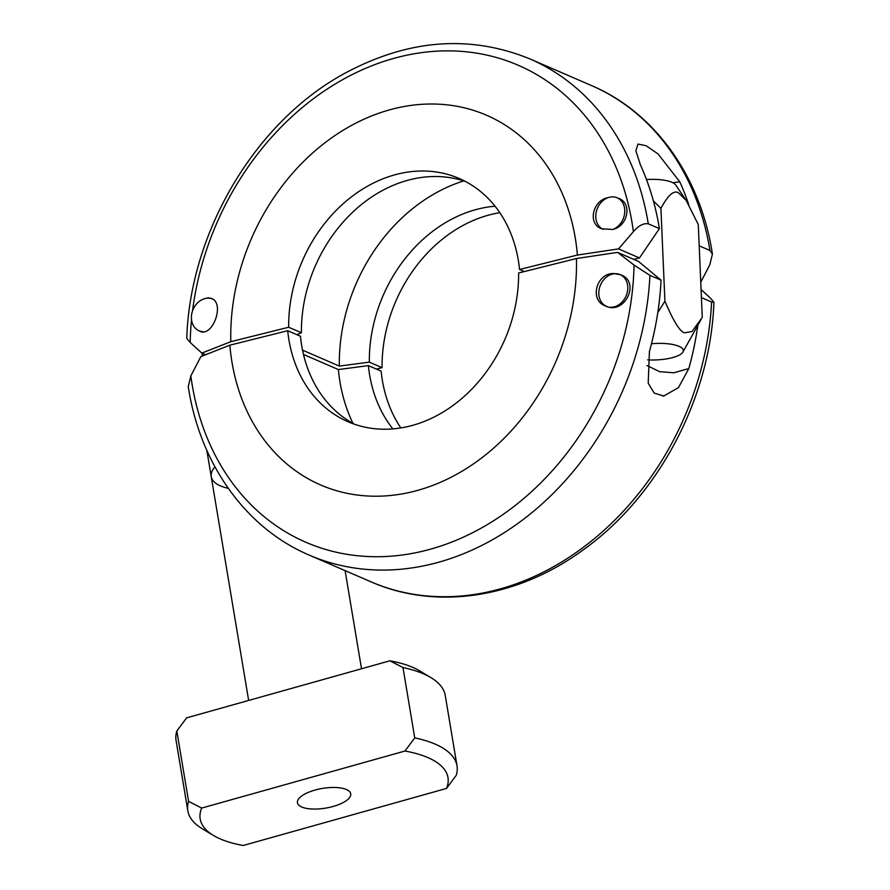 <?xml version="1.0" encoding="UTF-8"?>
<svg xmlns="http://www.w3.org/2000/svg" width="890" height="890" viewBox="0 0 890 890"><rect width="100%" height="100%" fill="white"/><g stroke="black" fill="none" stroke-linecap="round" stroke-linejoin="round"><path stroke-width="1.33" d="M192.529 310.944A265.175 213.989 113.4 0 1 412.982 53.99A265.175 213.989 113.4 0 1 633.391 231.656C638.542 225.637 643.503 223.012 648.287 223.802A275.633 222.422 -66.6 0 0 529.773 58.851C469.675 34.443 407.954 39.294 344.608 73.414C255.463 121.708 190.182 231.6 186.744 338.367L190.182 342.472A265.175 213.989 113.4 0 1 191.528 319.788M205.568 354.721L201.808 353.096L190.182 342.472M633.769 259.379L639.465 257.955L659.401 228.608L648.287 223.802M659.401 228.608A275.633 222.422 -66.6 0 0 640.411 164.828L635.872 150.833L637.974 144.069L646.04 145.682L658.022 153.892L679.827 181.871A275.633 222.422 113.4 0 1 688.715 204.555M529.773 58.851L591.427 85.529A275.633 222.422 113.4 0 1 709.942 250.468L699.184 245.818M709.942 250.468L712.412 254.106L709.819 264.719L700.753 282.252M204.7 298.639L208.171 297.827L211.475 298.439C225.337 303.245 212.387 338.289 199.494 331.091L198.192 330.357M617.07 197.769L618.728 198.37C632.623 203.387 627.773 226.527 612.576 229.464L601.551 228.774C587.2 223.646 592.818 200.15 608.148 197.624M495.062 206.224A137.816 111.217 -66.6 0 0 369.328 362.141L339.346 366.079A167.331 135.035 113.4 0 1 463.734 180.915M339.346 366.079L302.555 350.171M296.893 334.696L301.399 332.749A137.816 111.217 113.4 0 1 465.437 181.482M301.399 332.749L288.66 327.242A137.816 111.217 113.4 0 1 459.173 178.478A137.816 111.217 113.4 0 1 519.549 269.514L577.399 255.052A206.725 166.819 -66.6 0 0 393.836 108.736A206.725 166.819 -66.6 0 0 230.81 341.704L288.66 327.242M230.81 341.704L201.808 353.096M499.813 212.699A137.816 111.217 -66.6 0 0 382.066 367.648L376.37 369.072M382.066 367.648L369.328 362.141M524.299 271.561L519.549 269.514M633.391 231.656L618.539 248.9L639.465 257.955M618.539 248.9L577.399 255.052M672.784 182.706L679.827 181.871M352.974 423.406A167.331 135.035 113.4 0 1 338.389 369.561L368.371 365.612A137.816 111.217 -66.6 0 0 392.868 428.902M303.501 354.465L338.389 369.561M354.554 424.263A137.816 111.217 113.4 0 1 300.442 336.231L287.704 330.713L229.854 345.186A206.725 166.819 -66.6 0 0 413.427 491.491A206.725 166.819 -66.6 0 0 576.453 258.523L617.582 252.382L634.058 265.098A265.175 213.989 113.4 0 1 424.919 550.654A265.175 213.989 113.4 0 1 190.849 375.914L188.268 386.527M368.371 365.612L381.12 371.119A137.816 111.217 -66.6 0 0 400.856 427.934M190.849 375.914L200.862 356.579L229.854 345.186M188.246 386.538C199.894 463.701 245.673 528.171 309.242 555.115A275.633 222.422 -66.6 0 0 649.934 275.355L634.058 265.098M701.42 297.616L711.588 302.022A275.633 222.422 113.4 0 1 370.907 581.782L309.242 555.115M697.827 325.351A275.633 222.422 113.4 0 1 688.827 368.56L678.447 387.628L663.806 395.994L654.194 393.113L648.209 383.167L649.422 351.517A275.633 222.422 -66.6 0 0 661.059 280.161L638.519 261.438L617.582 252.382M649.934 275.355L661.059 280.161M701.064 289.55L710.487 298.161L713.914 302.277L711.588 302.022M613.822 273.541L620.986 274.854C641.078 282.33 624.113 315.661 605.389 305.949C589.002 300.164 596.456 272.852 613.822 273.541M646.997 365.523L659.624 371.686L673.875 372.788L688.827 368.56M576.453 258.523L518.603 272.985A137.816 111.217 113.4 0 1 348.079 421.749A137.816 111.217 113.4 0 1 287.704 330.713M201.674 808.076L188.58 801.345L176.821 731.013L186.6 717.863L389.887 660.803L402.981 667.544L414.74 737.866L404.972 751.027L201.674 808.076A125.612 46.38 -9.5 0 0 213.433 835.443L202.208 828.712A136.459 50.396 170.5 0 1 187.823 810.812A136.459 50.396 170.5 0 1 188.58 801.345M213.433 835.443A125.612 46.38 -9.5 0 0 243.192 845.5L446.491 788.44L456.259 775.29A136.459 50.396 170.5 0 0 457.015 765.812A136.459 50.396 170.5 0 0 414.74 737.866M404.972 751.027A125.612 46.38 -9.5 0 1 446.491 788.44M402.981 667.544A136.459 50.396 -9.5 0 1 430.871 677.59A136.459 50.396 -9.5 0 1 445.256 695.49L457.015 765.812M187.823 810.812L176.075 740.491A136.459 50.396 -9.5 0 1 176.821 731.013M430.871 677.59L419.646 670.86A125.612 46.38 170.5 0 0 389.887 660.803M315.004 790.075A27.012 9.979 -9.5 0 1 350.727 793.802A27.012 9.979 -9.5 0 1 333.16 806.451A27.012 9.979 -9.5 0 1 297.438 802.713A27.012 9.979 -9.5 0 1 315.004 790.075M248.644 700.441L211.23 476.639A58.273 21.516 -9.5 0 1 214.98 466.927A58.273 21.516 170.5 0 0 211.23 476.639A58.273 21.516 170.5 0 0 220.553 485.907A58.273 21.516 170.5 0 0 228.263 488.354M202.008 353.185L202.475 355.944M684.599 332.793L692.008 331.558L702.266 317.341L698.272 224.525L686.112 200.35L678.581 192.93C673.997 189.837 668.112 194.977 660.914 208.371L664.908 301.187C673.552 321.424 680.116 331.959 684.599 332.793M647.698 359.849A27.134 8.255 177.5 0 0 682.908 352.051A27.134 8.255 177.5 0 0 678.97 346.31A27.134 8.255 177.5 0 0 651.48 343.74M657.777 312.668L664.908 301.187M660.914 208.371L653.36 200.829M646.496 179.558A27.134 8.255 -2.5 0 1 671.906 182.294A27.134 8.255 -2.5 0 1 675.71 184.998L686.112 200.35M212.61 299.051A17.255 13.928 -66.6 0 0 205.012 298.562A17.255 13.928 -66.6 0 0 191.728 313.947A17.255 13.928 -66.6 0 0 199.048 330.78A17.255 13.928 -66.6 0 0 203.031 331.703M610.117 307.195A17.255 13.928 -66.6 0 0 614.189 306.828A17.255 13.928 -66.6 0 0 627.461 291.442A17.255 13.928 -66.6 0 0 620.152 274.621A17.255 13.928 -66.6 0 0 600.516 284.922A17.255 13.928 -66.6 0 0 606.446 306.293A17.255 13.928 -66.6 0 0 607.636 306.727M613.644 229.142A17.255 13.928 -66.6 0 0 624.658 213.177A17.255 13.928 -66.6 0 0 617.126 197.803A17.255 13.928 -66.6 0 0 597.557 207.982A17.255 13.928 -66.6 0 0 603.242 229.386M591.427 85.529C654.995 112.474 700.775 176.932 712.423 254.095M713.925 302.277C710.587 398.086 658.111 497.121 582.071 550.699C516.856 598.147 435.889 610.507 370.907 581.782M663.795 395.95L662.516 396.05M361.518 668.768L345.109 570.623M206.836 450.385L211.23 476.639M682.908 352.051L700.964 319.732M200.706 331.492L199.048 330.78M622.588 275.678L620.152 274.621M607.114 306.572L606.446 306.293M620.285 199.16L617.126 197.803"/></g></svg>
